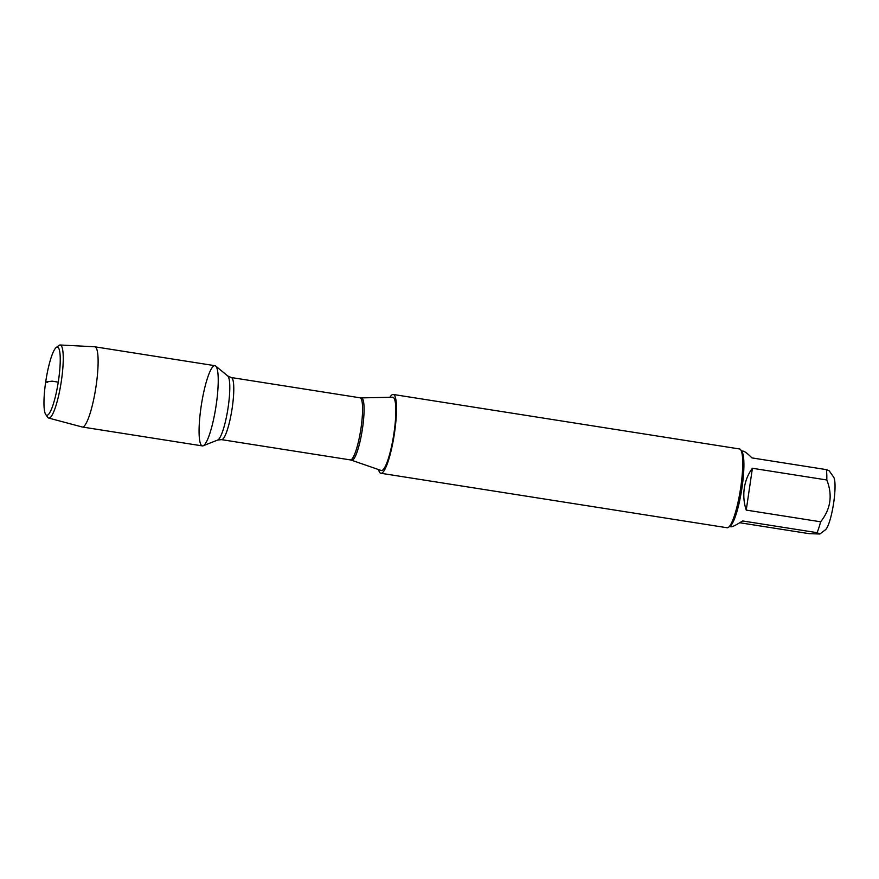 <?xml version="1.0" encoding="UTF-8"?>
<svg xmlns="http://www.w3.org/2000/svg" width="879" height="879" viewBox="0 0 879 879"><rect width="100%" height="100%" fill="white"/><g stroke="black" fill="none" stroke-linecap="round" stroke-linejoin="round"><path stroke-width="1.32" d="M381.101 470.463A37.094 6.691 -81.1 0 0 393.99 432.995A37.094 6.691 -81.1 0 0 392.627 397.22L361.357 397.89A31.567 5.703 98.9 0 1 362.511 428.337A31.567 5.703 98.9 0 1 351.545 460.222L381.101 470.463M389.935 397.275A39.885 7.197 98.9 0 1 393.276 394.473A39.885 7.197 98.9 0 1 394.506 432.929A39.885 7.197 98.9 0 1 380.882 473.265A39.885 7.197 98.9 0 1 378.563 469.573M201.093 406.757A40.599 7.329 -81.1 0 0 203.148 445.796A40.599 7.329 -81.1 0 0 215.893 406.933A40.599 7.329 -81.1 0 0 215.696 366.038A40.599 7.329 -81.1 0 0 201.093 406.757M380.882 473.265L727.109 527.752A39.885 7.197 -81.1 0 0 728.526 527.279A39.885 7.197 -81.1 0 0 740.744 487.405A39.885 7.197 -81.1 0 0 740.711 449.828A39.885 7.197 -81.1 0 0 739.514 448.96L393.276 394.473M741.447 450.872L743.194 451.147C744.821 451.443 747.754 453.707 751.984 457.915L826.381 469.617L829.161 470.77L833.666 477.154A27.117 4.9 98.9 0 1 833.688 502.711A27.117 4.9 98.9 0 1 825.381 529.828L819.843 534.003L809.185 533.663L739.755 522.741M826.381 469.617A38.28 6.911 98.9 0 1 826.809 479.978C832.787 495.174 830.732 509.117 820.634 521.796A38.28 6.911 98.9 0 1 817.074 532.663L742.678 520.961C736.239 524.95 732.449 526.895 731.284 526.785L729.548 526.51M817.074 532.663L819.832 533.992M752.413 468.276C748.183 473.88 745.48 480.483 744.315 488.054C743.238 495.646 743.887 502.997 746.238 510.095L752.413 468.276L826.809 479.978M746.238 510.095L820.634 521.796M728.526 527.279L730.262 525.972A38.28 6.911 -81.1 0 0 741.997 487.691A38.28 6.911 -81.1 0 0 741.964 451.619L740.711 449.828M48.653 418.052L82.088 426.974A40.599 7.329 -81.1 0 0 82.219 426.996L202.346 445.906A40.599 7.329 -81.1 0 0 216.212 404.834A40.599 7.329 -81.1 0 0 214.959 365.697L94.844 346.798A40.599 7.329 -81.1 0 0 94.701 346.776L60.146 344.997A36.984 6.68 98.9 0 1 61.409 380.673A36.984 6.68 98.9 0 1 48.653 418.052A36.984 6.68 98.9 0 1 47.664 417.261L45.708 414.481A34.501 6.23 -81.1 0 0 58.53 380.343A34.501 6.23 -81.1 0 0 56.245 347.491A34.501 6.23 -81.1 0 0 45.961 380.2A34.501 6.23 -81.1 0 0 45.708 414.481M82.219 426.996A40.599 7.329 -81.1 0 0 96.097 385.936A40.599 7.329 -81.1 0 0 94.844 346.798M56.245 347.491L58.959 345.447A36.984 6.68 98.9 0 1 60.146 344.997M47.631 382.42L45.686 381.98L52.103 381.167L58.256 382.134M351.545 460.222L350.271 459.893A31.435 5.67 -81.1 0 0 360.764 429.732A31.435 5.67 -81.1 0 0 360.038 397.802L231.254 377.53A31.435 5.67 98.9 0 1 231.968 409.471A31.435 5.67 98.9 0 1 221.475 439.632L217.673 440.038A32.611 5.889 -81.1 0 0 227.914 408.823A32.611 5.889 -81.1 0 0 227.76 375.981L215.696 366.038M350.271 459.893L221.475 439.632M217.673 440.038L203.148 445.796M231.254 377.53L227.76 375.981M360.038 397.802L361.357 397.89"/></g></svg>
